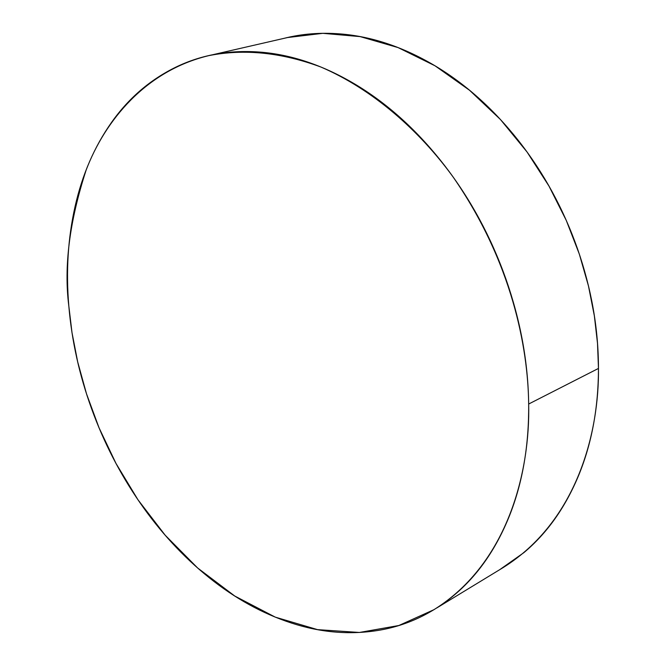 <?xml version="1.0" encoding="UTF-8"?>
<svg xmlns="http://www.w3.org/2000/svg" width="666" height="666" viewBox="0 0 666 666"><rect width="100%" height="100%" fill="white"/><g stroke="black" fill="none" stroke-linecap="round" stroke-linejoin="round"><path stroke-width="1" d="M436.763 607.966L503.038 567.648C577.48 521.178 599.242 431.293 598.468 368.431L528.671 404.029C530.211 469.605 508.966 562.845 433.966 609.673L398.826 625.516L359.424 632.459L317.549 629.636L275.299 617.149L234.748 596.02L197.644 567.998L165.176 535.206L137.945 499.75L116.009 463.469L99.043 427.805L86.488 393.756L77.697 361.954L72.011 332.709L68.831 306.119C63.736 266.458 69.522 221.062 86.189 169.93C105.028 120.696 145.463 70.871 208.749 55.636C244.072 48.643 281.418 52.431 320.804 66.991C372.277 89.053 419.164 130.145 453.288 177.248C511.863 261.821 528.005 347.136 528.671 404.029L598.468 368.431L597.51 343.381L594.355 315.884L588.478 286.022L579.312 254.071L566.316 220.513L549 186.13L527.064 152.014L500.466 119.53L469.538 90.26L435.023 65.801L398.077 47.586L360.156 36.613L322.819 33.325L287.554 37.546L212.92 54.679M499.783 569.63L523.884 552.638C546.936 533.341 565.118 507.767 578.429 475.915C591.691 443.914 598.368 408.083 598.468 368.431C598.434 328.679 591.458 288.836 577.539 248.884C563.486 208.974 543.822 172.927 518.564 140.751C493.248 108.716 464.968 83.483 433.724 65.027C402.522 46.753 371.37 36.38 340.268 33.916C320.354 32.334 301.515 33.841 283.733 38.428M68.831 306.119C71.77 340.792 79.354 374.983 91.575 408.683C103.788 442.382 119.922 473.734 140.002 502.738C160.081 531.776 183.083 556.709 208.999 577.547C234.965 598.426 262.437 613.586 291.433 623.043C320.496 632.509 349.209 634.998 377.564 630.511C405.994 625.973 431.784 613.96 454.945 594.48C478.13 574.858 496.312 548.593 509.507 515.675C522.635 482.592 529.02 445.379 528.671 404.029C528.171 362.57 520.587 320.895 505.919 279.004C491.1 237.146 470.629 199.276 444.497 165.393C418.306 131.677 389.219 105.045 357.226 85.506C325.291 66.159 293.556 55.078 262.021 52.264C230.602 49.567 201.923 54.512 175.982 67.091C150.15 79.687 128.638 98.16 111.447 122.527C94.314 146.836 82.184 174.85 75.058 206.568C67.949 238.22 65.876 271.403 68.831 306.119"/></g></svg>
